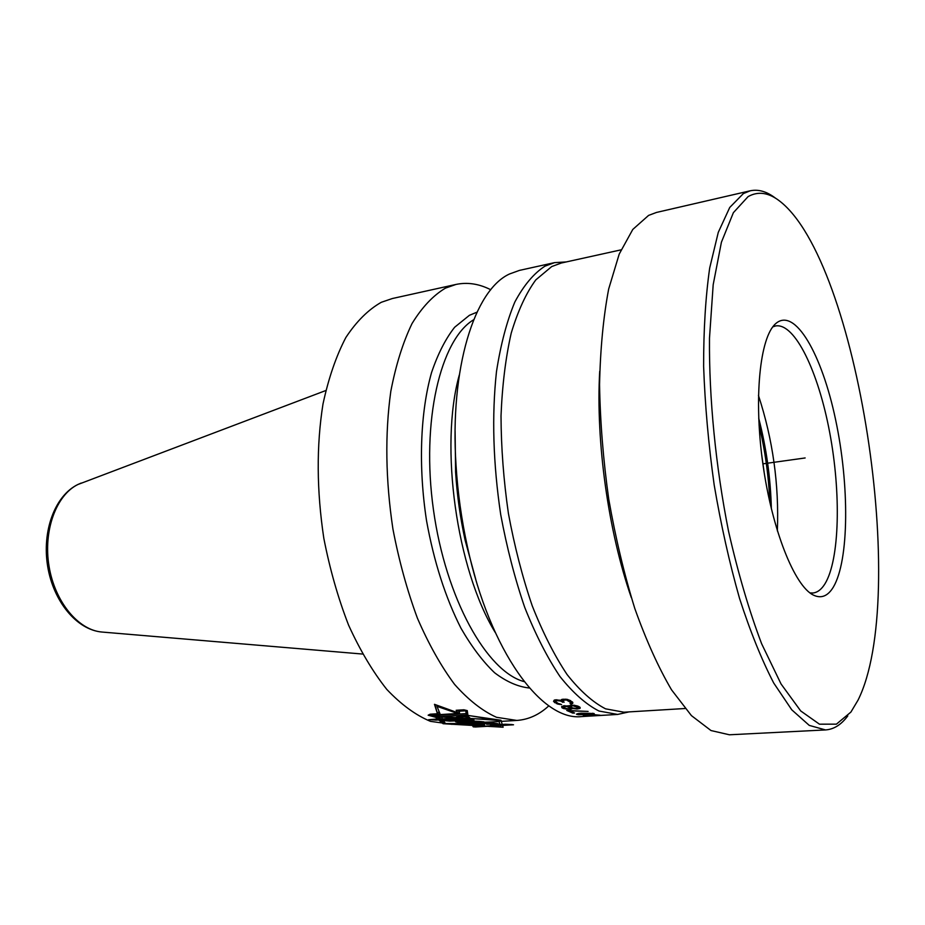 <?xml version="1.0" encoding="UTF-8"?>
<svg xmlns="http://www.w3.org/2000/svg" width="925" height="925" viewBox="0 0 925 925"><rect width="100%" height="100%" fill="white"/><g stroke="black" fill="none" stroke-linecap="round" stroke-linejoin="round"><path stroke-width="1.39" d="M777.358 530.915C779.151 484.608 772.837 439.433 758.442 395.391M772.826 326.837L775.624 325.935C794.991 322.721 818.394 371.873 829.69 432.495C841.126 493.071 839.75 559.533 824.973 583.802C821.493 589.433 817.469 592.509 812.902 593.006L809.965 592.913M833.332 587.121C849.254 560.296 849.485 484.758 835.576 419.592C821.886 354.263 794.945 306.834 775.798 323.542L775.555 323.762C759.911 337.498 753.586 397.796 762.871 463.853C772.028 529.933 794.621 586.184 813.433 595.11C821.227 598.822 827.863 596.163 833.332 587.121M858.018 700.167L850.907 712.077L836.408 724.159L819.457 724.183L800.703 710.943L781.047 683.968L761.61 643.707C749.134 610.754 738.104 573.246 728.53 531.181C715.638 466.223 708.966 397.981 709.487 338.203L713.187 284.68L721.407 242.246L733.375 212.681L748.094 196.609C758.072 191.024 768.571 192.492 779.578 201.014C857.88 261.127 909.379 597.423 858.018 700.167M847.797 715.892C841.288 724.68 833.864 729.362 825.516 729.929L809.271 725.397L791.765 709.822L773.716 683.02C761.668 659.756 750.279 631.555 739.549 598.429C729.478 563.013 721.038 525.215 714.192 485.024C708.504 444.416 704.989 404.873 703.624 366.404C703.567 329.554 705.59 296.752 709.695 268.007L718.274 232.372L729.744 207.454L743.376 193.568L750.268 190.793C758.454 189.058 766.871 191.521 775.532 198.193M750.268 190.793L656.507 212.438L648.598 215.398L632.793 229.435L619.207 254.097L608.673 289.016C603.366 317.055 600.325 348.922 599.55 384.638C600.198 421.869 603.262 460.06 608.754 499.222C615.553 537.968 624.236 574.379 634.793 608.465C646.17 640.354 658.427 667.48 671.55 689.853L691.426 715.615L710.99 730.542L729.409 734.785L825.516 729.929M685.032 708.515L623.913 712.204L605.551 708.827C592.74 702.202 579.929 690.767 567.083 674.545C554.503 655.652 542.882 632.746 532.233 605.829C522.417 577.05 514.485 546.27 508.415 513.479C503.616 480.272 501.153 447.746 501.015 415.892C502.252 385.228 505.651 357.628 511.224 333.116C517.896 310.927 526.082 293.179 535.795 279.893L551.693 266.573L561.221 263.047L621.022 249.854M566.25 261.937L554.549 262.631L544.987 266.146C533.817 273.372 523.781 285.316 514.855 301.978C506.819 321.264 500.691 344.505 496.471 371.688C491.707 415.799 493.118 463.402 500.691 514.485C506.808 547.484 514.82 578.46 524.729 607.413C535.506 634.492 547.265 657.548 560.007 676.557C573.014 692.883 586.011 704.376 598.984 711.036L617.611 714.435L629.058 711.892M598.591 715.568L605.713 715.141L598.579 715.499M605.713 715.141L606.43 715.094M578.414 713.476L576.472 714.227L578.46 714.759L578.414 713.476L580.958 713.187L594.023 713.51L594.359 714.054L592.647 714.389L589.826 713.291L580.148 713.638L578.9 714.424L584.091 714.724L590.913 714.308L592.647 713.233M570.69 706.688L572.772 705.683L578.217 707.613L576.125 708.515L572.737 707.96L571.014 707.151L570.644 705.208M570.563 708.099L566.724 706.446L563.406 707.151L565.476 708.423L569.407 708.827L570.563 708.099L570.517 706.561L569.268 705.602M617.611 714.435L581.732 716.574C541.969 721.419 489.915 651.709 467.379 546.536C461.529 519.734 457.736 492.632 456.037 465.24C449.631 367.734 474.618 289.779 509.548 273.973L519.457 270.389L554.549 262.631M590.878 716.031L592.462 715.927M596.822 715.673L598.336 715.557M599.99 715.314L595.053 714.84L585.513 715.511L590.913 715.846L583.351 715.707L594.255 714.701L599.978 715.198M578.46 714.759L590.081 714.378M592.647 714.389L590.092 714.632M572.795 713.129L566.724 710.435L588.115 711.429L569.546 710.839L574.587 713.025L572.795 713.129L572.772 712.296M570.621 709.29L563.834 708.631L561.926 707.718L561.648 706.527L574.09 705.22L578.888 706.527L580.137 708.272L576.969 708.989L572.332 708.434L570.621 709.29L570.575 707.764L571.592 707.509M571.002 702.503L572.529 702.017L567.36 699.381L561.845 699.416L561.244 700.595L555.613 699.832L554.329 700.086L553.555 701.416L557.798 704.11L561.591 704.561L558.018 703.382L555.555 701.439L556.492 700.583L560.134 700.977L560.111 700.26M572.587 703.567L572.54 702.04L572.587 703.567L570.898 704.098L570.031 703.462L570.979 702.965L570.609 700.607M560.134 700.977L564.088 702.248L562.909 700.317L566.412 699.936L571.002 702.676M578.206 707.359L579.64 707.012M562.007 706.261L563.406 706.954M553.982 700.398L555.763 701.74M555.509 699.855L555.555 701.439M561.232 699.913L562.701 700.768M592.081 715.464L592.069 714.863M593.757 714.227L593.734 713.452M577.107 714.528L577.084 713.765M573.038 708.608L573.014 708.03M578.056 708.932L578.033 708.122M579.547 708.619L579.501 707.093M580.137 708.272L580.114 707.405M561.926 707.718L561.891 706.342M562.62 708.145L562.573 706.607M563.834 708.631L563.811 707.648M565.776 709.059L565.765 708.469M571.731 709.013L571.685 707.567M578.217 707.613L578.171 706.226M577.905 707.186L577.871 706.087M570.737 706.191L570.702 705.197M571.673 705.752L571.662 705.116M574.76 705.937L574.737 705.336M576.171 706.342L576.148 705.613M577.223 706.758L577.2 705.879M563.406 707.151L563.371 705.833M570.239 707.66L570.193 706.133M569.557 707.243L569.511 705.706M568.505 706.827L568.482 706.191M566.724 706.446L566.701 705.844M565.279 706.295L565.268 705.717M564.551 706.342L564.539 705.694M563.811 706.631L563.788 705.752M572.806 703.139L572.783 702.457M571.823 703.902L571.789 702.329M570.898 704.098L570.875 703.058M570.505 701.982L570.459 700.537M569.465 701.138L569.43 700.086M568.216 700.445L568.193 699.647M567.499 700.179L567.476 699.416M566.412 699.936L566.389 699.231M565.499 699.832L565.476 699.127M564.03 699.924L564.007 699.115M562.909 700.317L562.874 699.219M562.701 700.815L562.654 699.265M562.62 702.341L562.573 700.768M561.914 701.786L561.88 700.213M559.047 700.734L559.024 700.005M557.232 700.537L557.208 699.809M556.492 700.583L556.48 699.786M555.752 700.953L555.728 699.82M559.949 704.526L559.937 703.821M557.798 704.11L557.775 703.254M556.364 703.624L556.341 702.387M554.78 702.711L554.734 701.138M554.422 702.433L554.376 700.861M561.244 700.595L561.221 699.739M475.762 579.374L465.113 540.165C460.199 517.688 457.031 494.956 455.597 471.993L455.1 431.362M529.447 688.015C518.081 686.836 506.484 681.76 494.632 672.787C482.85 661.56 471.646 646.714 460.997 628.272C445.445 597.596 433.952 561.741 426.541 520.706C418.216 466.57 420.297 412.261 431.57 372.486C437.895 353.882 445.572 338.804 454.626 327.265L469.403 315.309L476.988 312.176M490.759 289.745C479.081 283.802 467.495 282.032 455.99 284.438L445.48 288.114C433.166 295.433 422.008 307.262 412.007 323.611C402.918 342.458 395.854 365.051 390.801 391.391C384.881 434.045 385.575 479.913 392.917 528.984C398.976 560.666 407.139 590.393 417.406 618.154C428.645 644.101 441.04 666.185 454.58 684.384C468.466 700.005 482.445 710.978 496.517 717.303L516.844 720.436C528.568 719.604 539.229 714.724 548.837 705.821M438.855 720.055L443.075 723.72L438.866 717.222L436.033 717.395L428.148 715.21L430.079 714.216L437.456 713.742L434.472 704.318L457.297 712.585L456.152 710.284L463.899 709.787L467.275 710.608L467.934 715.43L500.911 720.24L467.587 718.286L467.009 716.655L464.015 716.551L456.638 717.014L457.759 717.707L455.794 717.823L437.109 716.748L440.022 718.76L428.576 719.731L441.41 719.893L445.387 723.581L441.375 716.968L436.068 717.303L428.541 715.21L430.356 714.32L439.965 713.707L437.005 706.365L455.736 712.805L457.702 712.689L456.557 710.388L463.922 709.914L466.928 710.643L467.564 715.326L467.079 710.562M467.564 715.326L498.459 720.39L500.067 724.448L513.525 724.784L500.564 725.535L500.76 726.853L489.464 726.183L475.542 726.992L473.265 726.853L472.779 726.067L477.994 725.501L445.387 723.581L465.541 723.5M498.459 720.089L499.35 721.488L501.061 720.668M480.457 722.159L483.983 721.893L480.538 721.512L464.072 723.096L467.703 723.766L491.892 723.026L480.457 722.356L483.983 722.043L480.538 721.523L464.072 722.992L491.869 721.928L483.07 722.263L480.457 722.159L480.445 721.523M460.465 722.552L479.705 721.396L472.941 721.095C468.073 719.789 455.863 720.159 455.724 721.246L460.465 722.552L479.705 721.396L472.941 721.176C468.166 720.124 449.33 721.257 457.597 722.147L460.465 722.552L460.847 721.118M467.287 717.95L469.75 717.719L467.379 716.043L444.312 718.852L449.723 720.217L473.912 719.777L471.334 718.656L468.593 718.713L467.287 717.95L467.9 716.436M436.08 716.968L429.963 715.233L459.563 713.36L458.65 711.256L465.714 710.805L466.42 715.06L436.08 716.968L436.068 715.499L466.165 713.603M462.65 718.945L461.483 718.401L453.863 719.211L462.65 718.945L462.627 717.499L461.459 716.956L453.84 717.765L453.863 719.211M468.755 721.396L460.847 721.419L468.755 721.396L468.744 720.459M478.595 722.506L470.42 722.899L478.595 722.506L478.583 721.697M461.922 723.72L451.805 724.321L430.472 721.35C415.764 715.233 401.207 704.584 386.8 689.414C372.787 671.735 360.033 650.275 348.54 625.034C338.076 598.036 329.832 569.118 323.819 538.281C316.639 490.493 316.362 445.746 322.987 404.04C328.525 378.256 336.145 356.079 345.846 337.521C356.495 321.391 368.312 309.644 381.308 302.29L392.373 298.521L455.99 284.438M502.206 724.333L500.911 720.251L501.616 721.35L516.844 720.436M439.467 717.095L443.052 722.309L443.075 723.72L463.749 723.604M437.005 706.365L436.993 705.382M437.444 712.389L439.317 712.262M455.736 712.805L455.724 712.111M443.052 722.309L444.289 722.379M434.947 704.515L437.456 713.742M457.389 720.61L460.442 721.142M468.744 720.633L469.808 720.575M448.105 718.39L453.851 718.713M462.65 718.563L468.142 718.459M434.114 714.979L436.068 715.499M459.251 711.221L459.563 713.36M457.297 712.585L457.285 711.88M449.723 720.217L449.7 718.783M461.483 718.401L461.459 716.956M762.871 463.853L805.143 457.956M502.553 725.42L503.131 727.235L487.313 726.31M443.075 723.72L476.421 725.674M457.725 717.707L434.588 716.343L437.548 718.922M498.459 720.39L467.599 718.286M505.42 724.24L512.253 724.576L474.305 726.784L473.854 726.079L484.561 724.946L471.068 724.483L493.222 723.165L497.546 723.593L486.619 724.24L499.708 723.997L490.551 725.107L505.42 724.24M478.607 722.911L470.432 723.2L478.607 722.911M468.755 721.465L461.841 721.882C457.678 721.477 466.824 720.957 468.755 721.465M467.414 718.586L444.335 720.598L449.723 721.118L473.924 720.24L468.605 719.777L467.298 719.442L469.773 719.245L467.414 718.586M462.662 720.078L453.874 720.471L462.662 720.078M466.466 718.216L436.114 720.089L429.998 719.685L459.621 717.858L458.731 717.199L465.795 716.759L466.466 718.216M764.316 473.496L761.622 454.187M769.808 502.194C768.71 476.144 765.125 450.44 759.043 425.084M771.369 508.877C770.618 478.179 766.397 447.954 758.708 418.227M631.289 597.538C608.28 531.308 595.723 441.306 599.712 371.307M495.245 632.469C456.592 569.673 439.329 445.942 459.309 374.96M524.186 681.644C486.862 671.7 445.734 598.625 433.455 509.837C420.944 421.072 440.497 339.533 473.669 319.738M457.597 722.067L457.574 720.644M362.542 654.044L101.958 632.041C78.359 630.214 54.795 601.84 49.025 566.192C43.105 530.58 56.24 495.025 77.908 484.503L325.773 390.547M465.113 540.165L467.379 546.536M455.597 471.993L456.037 465.24M475.381 578.044L465.183 540.35M455.609 471.785L455.1 432.761M464.882 723.535L499.315 721.488M460.847 721.419L460.835 720.332M101.958 632.041C76.625 629.832 53.396 601.389 47.672 566.401C41.891 531.401 54.61 496.043 77.619 484.619L81.169 483.058"/></g></svg>
